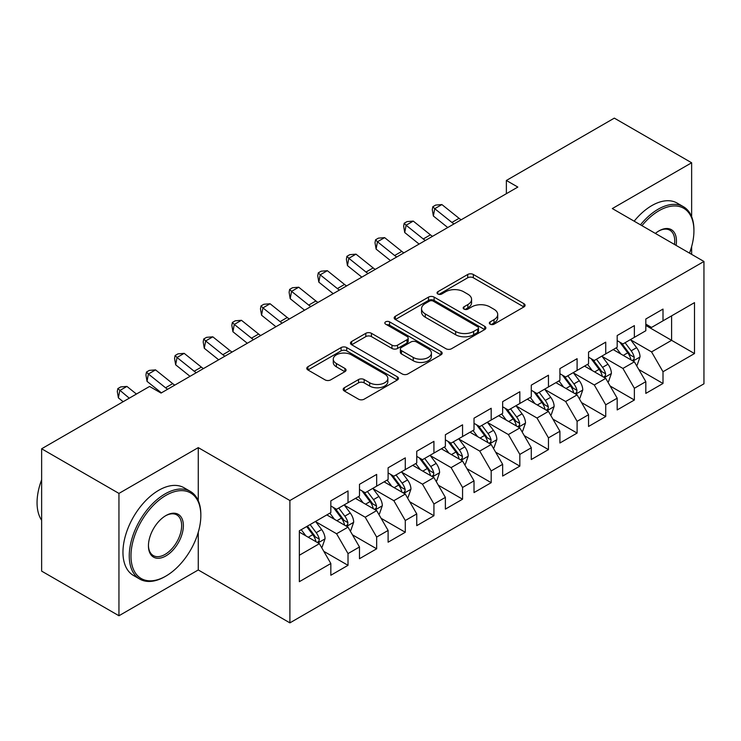 <?xml version="1.0" encoding="UTF-8"?>
<svg xmlns="http://www.w3.org/2000/svg" width="741" height="741" viewBox="0 0 741 741"><rect width="100%" height="100%" fill="white"/><g stroke="black" fill="none" stroke-linecap="round" stroke-linejoin="round"><path stroke-width="1.11" d="M490.134 324.178A2.779 1.602 0 0 0 494.062 324.178L523.924 306.931A3.974 2.297 0 0 0 525.091 305.311A3.974 2.297 0 0 0 523.924 303.69L473.332 274.476A3.974 2.297 0 0 0 467.719 274.476L437.848 291.722A2.779 1.602 0 0 0 437.033 292.852A2.779 1.602 0 0 0 437.848 293.992A2.779 1.602 0 0 0 441.784 293.992L445.647 291.759A12.717 7.345 0 0 1 463.644 291.759L467.858 294.196A12.717 7.345 0 0 1 471.582 299.392A12.717 7.345 0 0 1 467.858 304.579L463.986 306.811A2.779 1.602 0 0 0 463.171 307.95A2.779 1.602 0 0 0 463.986 309.08A2.779 1.602 0 0 0 467.923 309.08L471.795 306.848A12.717 7.345 0 0 1 489.782 306.848L493.997 309.284A12.717 7.345 0 0 1 497.72 314.48A12.717 7.345 0 0 1 493.997 319.667L490.134 321.9A2.779 1.602 0 0 0 489.319 323.039A2.779 1.602 0 0 0 490.134 324.178L490.134 321.9M344.324 387.747A3.974 2.297 0 0 0 343.166 389.368A3.974 2.297 0 0 0 344.324 390.989L358.524 399.186A3.974 2.297 0 0 0 364.146 399.186L397.306 380.04A3.974 2.297 0 0 0 398.473 378.41A3.974 2.297 0 0 0 397.306 376.789L346.714 347.585A3.974 2.297 0 0 0 341.092 347.585L307.932 366.73A3.974 2.297 0 0 0 306.765 368.351A3.974 2.297 0 0 0 307.932 369.972L325.077 379.874A3.974 2.297 0 0 0 330.69 379.874L344.889 371.676A3.974 2.297 0 0 0 346.056 370.055A3.974 2.297 0 0 0 344.889 368.434L336.386 363.525A10.633 6.141 0 0 1 333.274 359.181A10.633 6.141 0 0 1 339.832 353.513A10.633 6.141 0 0 1 351.419 354.846L384.727 374.075A10.633 6.141 0 0 1 387.839 378.41A10.633 6.141 0 0 1 381.282 384.088A10.633 6.141 0 0 1 369.694 382.754L364.146 379.549A3.974 2.297 0 0 0 358.524 379.549L344.324 387.747L344.324 390.989M198.264 500.666L198.264 447.62L118.949 493.413L41.635 448.777L149.58 386.45L161.038 393.063L517.829 187.075L506.372 180.461L506.372 193.688M198.264 447.62L289.898 500.527L703.95 261.471L703.95 383.81L289.898 622.866L289.898 500.527M691.64 216.668L691.64 162.77L612.316 208.564L703.95 261.471M691.64 162.77L614.326 118.134L506.372 180.461M445.934 348.715A3.974 2.297 0 0 0 451.556 348.715L484.716 329.569A3.974 2.297 0 0 0 485.883 327.948A3.974 2.297 0 0 0 484.716 326.327L434.124 297.113A3.974 2.297 0 0 0 428.502 297.113L395.342 316.268A3.974 2.297 0 0 0 394.175 317.889A3.974 2.297 0 0 0 395.342 319.51L445.934 348.715M386.756 324.78A2.779 1.602 0 0 1 389.581 325.169L389.581 321.863L441.015 351.558A3.974 2.297 0 0 1 442.173 353.179A3.974 2.297 0 0 1 441.015 354.8L407.846 373.955A3.974 2.297 0 0 1 402.224 373.955L351.632 344.741L351.632 341.499A3.974 2.297 0 0 0 350.465 343.12A3.974 2.297 0 0 0 351.632 344.741M351.632 341.499L365.832 333.302A3.974 2.297 0 0 1 371.445 333.302L391.97 345.149A3.974 2.297 0 0 0 397.593 345.149L407.004 339.711A3.974 2.297 0 0 0 408.171 338.091A3.974 2.297 0 0 0 407.004 336.47L385.644 324.132A2.779 1.602 0 0 1 384.829 323.002A2.779 1.602 0 0 1 386.543 321.511A2.779 1.602 0 0 1 389.581 321.863M645.819 325.447L671.596 340.332L671.596 315.861L694.502 302.634L663 320.825L663 309.08L645.819 319L645.819 330.736L634.37 337.35L634.37 325.614L617.188 335.534L617.188 347.27L605.73 353.883L605.73 342.147L588.549 352.068L588.549 363.803L577.1 370.417L577.1 358.681L559.918 368.601L559.918 380.337L548.46 386.95L548.46 375.215L531.288 385.135L531.288 396.87L519.83 403.484L519.83 391.739L502.648 401.659L502.648 413.404L491.19 420.017L491.19 408.272L474.018 418.193L474.018 429.928L462.56 436.542L462.56 424.806L445.378 434.726L445.378 446.462L433.93 453.075L433.93 441.34L416.748 451.26L416.748 462.995L405.29 469.609L405.29 457.873L388.108 467.793L388.108 479.529L376.66 486.142L376.66 474.407L359.478 484.327L359.478 496.062L348.02 502.676L348.02 490.931L330.838 500.851L330.838 512.596L299.345 530.778L299.345 581.694L330.838 563.512L319.39 543.672L299.345 532.103M694.502 302.634L694.502 353.559L663 371.741L651.552 351.901L630.786 339.915M638.807 369.509L663 383.477L663 371.741M663 383.477L645.819 393.397L645.819 381.661L634.37 388.275L622.912 368.434L602.155 356.449M610.176 386.042L634.37 400.01L634.37 388.275M634.37 400.01L617.188 409.93L617.188 398.195L605.73 404.808L594.282 384.968L573.515 372.982M581.537 402.576L605.73 416.544L605.73 404.808M605.73 416.544L588.549 426.464L588.549 414.719L577.1 421.333L565.642 401.502L544.885 389.516M552.906 419.1L577.1 433.077L577.1 421.333M577.1 433.077L559.918 442.998L559.918 431.253L548.46 437.866L537.012 418.026L516.245 406.04M524.267 435.634L548.46 449.602L548.46 437.866M548.46 449.602L531.288 459.522L531.288 447.786L519.83 454.4L508.372 434.559L487.615 422.574M495.636 452.167L519.83 466.135L519.83 454.4M519.83 466.135L502.648 476.055L502.648 464.32L491.19 470.933L479.742 451.093L458.985 439.107M466.997 468.701L491.19 482.669L491.19 470.933M491.19 482.669L474.018 492.589L474.018 480.853L462.56 487.467L451.102 467.627L430.345 455.641M438.366 485.235L462.56 499.202L462.56 487.467M462.56 499.202L445.378 509.123L445.378 497.387L433.93 504L422.472 484.16L401.715 472.174M409.727 501.768L433.93 515.736L433.93 504M433.93 515.736L416.748 525.656L416.748 513.911L405.29 520.525L393.841 500.694L373.075 488.708M381.096 518.302L405.29 532.27L405.29 520.525M405.29 532.27L388.108 542.19L388.108 530.445L376.66 537.058L365.202 517.218L344.445 505.232M352.457 534.826L376.66 548.803L376.66 537.058M376.66 548.803L359.478 558.714L359.478 546.978L348.02 553.592L336.571 533.752L315.805 521.766M323.826 551.36L348.02 565.327L348.02 553.592M348.02 565.327L330.838 575.248L330.838 563.512M330.838 505.983L336.571 509.289L348.02 502.676M299.345 555.25L319.39 543.672M359.478 489.449L365.202 492.756L376.66 486.142M336.571 533.752L348.02 527.138L326.827 514.912M359.478 546.978L348.02 527.138M388.108 472.915L393.841 476.222L405.29 469.609M365.202 517.218L376.66 510.614L355.467 498.378M388.108 530.445L376.66 510.614M416.748 456.382L422.472 459.689L433.93 453.075M393.841 500.694L405.29 494.08L384.097 481.845M416.748 513.911L405.29 494.08M445.378 439.848L451.102 443.155L462.56 436.542M422.472 484.16L433.93 477.547L412.737 465.311M445.378 497.387L433.93 477.547M474.018 423.324L479.742 426.621L491.19 420.017M451.102 467.627L462.56 461.013L441.367 448.777M474.018 480.853L462.56 461.013M502.648 406.79L508.372 410.097L519.83 403.484M479.742 451.093L491.19 444.48L470.007 432.244M502.648 464.32L491.19 444.48M531.288 390.257L537.012 393.564L548.46 386.95M508.372 434.559L519.83 427.946L498.637 415.72M531.288 447.786L519.83 427.946M559.918 373.723L565.642 377.03L577.1 370.417M537.012 418.026L548.46 411.412L527.277 399.186M559.918 431.253L548.46 411.412M588.549 357.19L594.282 360.496L605.73 353.883M565.642 401.502L577.1 394.888L555.907 382.652M588.549 414.719L577.1 394.888M617.188 340.656L622.912 343.963L634.37 337.35M594.282 384.968L605.73 378.355L584.547 366.119M617.188 398.195L605.73 378.355M645.819 324.132L651.552 327.429L663 320.825M622.912 368.434L634.37 361.821L613.178 349.585M645.819 381.661L634.37 361.821M41.635 448.777L41.635 571.116L118.949 615.752L198.264 569.959L289.898 622.866M118.949 493.413L118.949 615.752M691.64 254.358L691.64 246.577M651.552 351.901L671.596 340.332L694.502 353.559M198.264 569.959L198.264 532.26M491.246 324.567L493.997 322.974A12.717 7.345 0 0 0 497.72 317.787L497.72 314.48M471.582 299.392L471.582 302.699A12.717 7.345 0 0 1 467.858 307.885L465.107 309.479M523.878 306.959L473.332 277.782A3.974 2.297 0 0 0 467.719 277.782L438.959 294.381M484.67 329.597L434.124 300.42A3.974 2.297 0 0 0 428.502 300.42L395.388 319.538M477.695 329.087A2.779 1.602 0 0 0 478.51 327.948A2.779 1.602 0 0 0 477.695 326.809L433.281 301.17A2.779 1.602 0 0 0 429.345 301.17L425.269 303.523A12.717 7.345 0 0 0 421.546 308.719A12.717 7.345 0 0 0 425.269 313.915L455.632 331.44A12.717 7.345 0 0 0 473.619 331.44L477.695 329.087L477.695 332.394A2.779 1.602 0 0 0 478.51 331.255L478.51 327.948M421.546 308.719L421.546 312.026A12.717 7.345 0 0 0 425.269 317.213L425.269 313.915M477.695 332.394L473.619 334.747A12.717 7.345 0 0 1 455.632 334.747L425.269 317.213M351.688 344.769L365.832 336.609L365.832 333.302M408.171 338.091L408.171 341.397A3.974 2.297 0 0 1 407.004 343.018L397.593 348.455A3.974 2.297 0 0 1 391.97 348.455L371.445 336.609A3.974 2.297 0 0 0 365.832 336.609M389.581 325.169L440.96 354.837M413.256 357.44A10.633 6.141 0 0 0 424.843 358.774A10.633 6.141 0 0 0 431.41 353.096A10.633 6.141 0 0 0 428.298 348.761L416.562 341.981A3.974 2.297 0 0 0 410.94 341.981L401.52 347.418A3.974 2.297 0 0 0 400.362 349.039A3.974 2.297 0 0 0 401.52 350.669L413.256 357.44L413.256 360.747A10.633 6.141 0 0 0 424.843 362.08A10.633 6.141 0 0 0 431.41 356.402L431.41 353.096M400.362 349.039L400.362 352.345A3.974 2.297 0 0 0 401.52 353.976L401.52 350.669M413.256 360.747L401.52 353.976M387.839 378.41L387.839 381.717A10.633 6.141 0 0 1 381.282 387.395A10.633 6.141 0 0 1 369.694 386.061L364.146 382.856A3.974 2.297 0 0 0 358.524 382.856L344.38 391.026M333.274 359.181L333.274 362.488A10.633 6.141 0 0 0 336.386 366.832L336.386 363.525M344.834 371.713L336.386 366.832M397.25 380.068L346.714 350.891A3.974 2.297 0 0 0 341.092 350.891L307.978 370.009M636.491 365.489L637.177 365.091L640.039 356.829A10.735 6.197 -120 0 0 636.612 347.686L630.526 339.573M620.838 354.003L616.216 347.835M614.048 350.085L613.52 349.391M632.342 360.654L634.009 359.153L634.24 357.282A10.735 6.197 -120 0 0 631.175 350.826L625.089 342.713M621.616 343.213L629.128 353.244A5.465 3.159 60 0 1 630.119 354.902L634.24 357.282M619.726 342.129L627.738 352.818A10.735 6.197 60 0 1 630.804 359.265L631.026 359.894M453.983 223.93A20.248 11.689 60 0 1 451.908 222.448L434.735 208.693L433.374 216.02L447.749 227.533M461.143 219.799A20.248 11.689 60 0 1 459.068 218.317L441.895 204.562L434.735 208.693L432.818 206.73L435.68 205.072L441.895 204.562M433.374 216.02L432.272 209.657L432.818 206.73M607.852 382.023L608.537 381.624L611.399 373.362A10.735 6.197 -120 0 0 607.981 364.22L601.896 356.106M592.198 370.537L587.576 364.368M585.418 366.619L584.89 365.915M603.711 377.188L605.369 375.687L605.61 373.816A10.735 6.197 -120 0 0 602.535 367.36L596.449 359.246M592.985 359.746L600.497 369.778A5.465 3.159 60 0 1 601.488 371.436L605.61 373.816M591.096 358.663L599.098 369.342A10.735 6.197 60 0 1 602.174 375.798L602.387 376.419M579.221 398.556L579.907 398.158L582.769 389.896A10.735 6.197 -120 0 0 579.342 380.754L573.256 372.63M563.568 387.071L558.946 380.902M556.778 383.153L556.25 382.449M575.081 393.721L576.739 392.221L576.97 390.35A10.735 6.197 -120 0 0 573.904 383.894L567.819 375.77M564.346 376.28L571.857 386.311A5.465 3.159 60 0 1 572.858 387.969L576.97 390.35M562.456 375.187L570.468 385.876A10.735 6.197 60 0 1 573.534 392.332L573.756 392.952M425.353 240.464A20.248 11.689 60 0 1 423.268 238.982L406.096 225.227L404.734 232.554L419.11 244.067M432.512 236.333A20.248 11.689 60 0 1 430.428 234.851L413.256 221.096L406.096 225.227L404.178 223.254L407.05 221.605L413.256 221.096M404.734 232.554L403.641 226.19L404.178 223.254M396.713 256.997A20.248 11.689 60 0 1 394.638 255.515L377.465 241.761L376.104 249.087L390.479 260.6M403.873 252.866A20.248 11.689 60 0 1 401.798 251.384L384.625 237.629L377.465 241.761L375.548 239.788L378.41 238.139L384.625 237.629M376.104 249.087L375.002 242.724L375.548 239.788M689.491 253.126A49.406 28.519 120 0 0 693.928 230.886A49.406 28.519 120 0 0 658.99 210.722A49.406 28.519 120 0 0 641.956 225.681M640.465 224.819A50.62 29.223 -60 0 1 658.138 209.231A50.62 29.223 -60 0 1 683.443 206.72A50.62 29.223 -60 0 1 693.928 229.895L693.928 230.886M655.368 233.424A24.703 14.264 -60 0 1 658.99 230.886L658.99 230.886A24.703 14.264 -60 0 1 676.079 245.382M674.486 244.465A23.49 13.56 120 0 0 669.883 230.219A23.49 13.56 120 0 0 658.554 231.146M634.166 221.179A50.62 29.223 -60 0 1 651.839 205.59A50.62 29.223 -60 0 1 677.144 203.09L683.443 206.72M165.91 495.396A49.406 28.519 120 0 0 130.972 555.907A49.406 28.519 120 0 0 165.91 576.072L165.048 576.572A50.62 29.223 -60 0 1 139.734 579.082A50.62 29.223 -60 0 1 131.981 538.522A50.62 29.223 -60 0 1 165.048 493.914A50.62 29.223 -60 0 1 190.354 491.403A50.62 29.223 -60 0 1 200.839 514.578L200.839 515.569A49.406 28.519 120 0 0 165.91 495.396M165.901 515.569L165.91 515.569A24.703 14.264 -60 0 1 183.37 525.656A24.703 14.264 -60 0 1 165.91 555.907A24.703 14.264 -60 0 1 148.441 545.821A24.703 14.264 -60 0 1 165.91 515.569L165.91 515.569M148.441 545.32A23.49 13.56 120 0 0 153.304 555.583A23.49 13.56 120 0 0 165.048 554.416A23.49 13.56 120 0 0 180.387 533.724A23.49 13.56 120 0 0 176.793 514.902A23.49 13.56 120 0 0 165.475 515.829M41.635 520.256A50.62 29.223 -60 0 1 41.635 479.798M139.734 579.082L133.436 575.442A50.62 29.223 -60 0 1 125.683 534.882A50.62 29.223 -60 0 1 158.75 490.273A50.62 29.223 -60 0 1 184.055 487.763L190.354 491.403M165.048 576.572L165.91 576.072A49.406 28.519 120 0 0 200.839 515.569M550.582 415.09L551.267 414.691L554.129 406.42A10.735 6.197 -120 0 0 550.711 397.287L544.626 389.164M534.928 403.604L530.306 397.435M528.148 399.686L527.62 398.982M546.441 410.245L548.108 408.754L548.34 406.883A10.735 6.197 -120 0 0 545.265 400.427L539.189 392.304M535.715 392.813L543.227 402.845A5.465 3.159 60 0 1 544.218 404.503L548.34 406.883M533.826 391.72L541.828 402.409A10.735 6.197 60 0 1 544.904 408.865L545.117 409.486M521.951 431.623L522.637 431.225L525.499 422.954A10.735 6.197 -120 0 0 522.072 413.821L515.986 405.697M506.298 420.138L501.676 413.96M499.508 416.22L498.98 415.516M517.811 426.779L519.469 425.288L519.7 423.417A10.735 6.197 -120 0 0 516.634 416.961L510.549 408.837M507.076 409.347L514.587 419.378A5.465 3.159 60 0 1 515.588 421.036L519.7 423.417M505.186 408.254L513.198 418.943A10.735 6.197 60 0 1 516.264 425.399L516.486 426.019M368.082 273.531A20.248 11.689 60 0 1 365.998 272.049L348.826 258.294L347.464 265.621L361.84 277.134M375.242 269.4A20.248 11.689 60 0 1 373.158 267.918L355.986 254.154L348.826 258.294L346.908 256.321L349.78 254.672L355.986 254.154M347.464 265.621L346.371 259.257L346.908 256.321M339.443 290.064A20.248 11.689 60 0 1 337.368 288.582L320.195 274.818L318.834 282.154L333.209 293.668M346.603 285.933A20.248 11.689 60 0 1 344.528 284.442L327.355 270.687L320.195 274.818L318.278 272.855L321.14 271.197L327.355 270.687M318.834 282.154L317.732 275.782L318.278 272.855M493.311 448.148L493.997 447.759L496.859 439.487A10.735 6.197 -120 0 0 493.441 430.354L487.356 422.231M477.658 436.671L473.036 430.493M470.878 432.753L470.35 432.049M489.171 443.313L490.838 441.821L491.07 439.941A10.735 6.197 -120 0 0 487.995 433.494L481.919 425.371M478.445 425.88L485.957 435.903A5.465 3.159 60 0 1 486.948 437.57L491.07 439.941M476.556 424.788L484.558 435.476A10.735 6.197 60 0 1 487.634 441.932L487.847 442.553M310.812 306.598A20.248 11.689 60 0 1 308.738 305.107L291.556 291.352L290.194 298.688L304.57 310.201M317.972 302.458A20.248 11.689 60 0 1 315.888 300.976L298.716 287.221L291.556 291.352L289.648 289.388L292.51 287.73L298.716 287.221M290.194 298.688L289.101 292.315L289.648 289.388M464.681 464.681L465.367 464.283L468.229 456.021A10.735 6.197 -120 0 0 464.802 446.879L458.725 438.765M449.027 453.196L444.405 447.027M442.238 449.287L441.719 448.583M460.541 459.846L462.199 458.346L462.44 456.475A10.735 6.197 -120 0 0 459.364 450.019L453.279 441.905M449.806 442.405L457.317 452.436A5.465 3.159 60 0 1 458.318 454.094L462.44 456.475M447.925 441.321L455.928 452.01A10.735 6.197 60 0 1 459.003 458.457L459.216 459.087M282.173 323.122A20.248 11.689 60 0 1 280.098 321.64L262.925 307.885L261.564 315.212L275.939 326.725M289.333 318.991A20.248 11.689 60 0 1 287.258 317.509L270.085 303.754L262.925 307.885L261.008 305.922L263.87 304.264L270.085 303.754M261.564 315.212L260.462 308.849L261.008 305.922M436.041 481.215L436.736 480.816L439.598 472.554A10.735 6.197 -120 0 0 436.171 463.412L430.086 455.298M420.397 469.729L415.766 463.56M413.608 465.811L413.08 465.116M431.901 476.38L433.568 474.879L433.8 473.008A10.735 6.197 -120 0 0 430.725 466.552L424.649 458.438M421.175 458.938L428.687 468.97A5.465 3.159 60 0 1 429.678 470.628L433.8 473.008M419.286 457.855L427.288 468.534A10.735 6.197 60 0 1 430.364 474.99L430.586 475.611M253.542 339.656A20.248 11.689 60 0 1 251.468 338.174L234.286 324.419L232.924 331.746L247.299 343.259M260.702 335.525A20.248 11.689 60 0 1 258.618 334.043L241.446 320.288L234.286 324.419L232.378 322.446L235.24 320.797L241.446 320.288M232.924 331.746L231.831 325.382L232.378 322.446M407.411 497.748L408.096 497.35L410.959 489.088A10.735 6.197 -120 0 0 407.531 479.946L401.455 471.822M391.757 486.263L387.135 480.094M384.968 482.345L384.449 481.641M403.271 492.913L404.929 491.413L405.17 489.542A10.735 6.197 -120 0 0 402.094 483.086L396.009 474.962M392.535 475.472L400.057 485.503A5.465 3.159 60 0 1 401.048 487.161L405.17 489.542M390.655 474.379L398.658 485.068A10.735 6.197 60 0 1 401.733 491.524L401.946 492.144M224.903 356.189A20.248 11.689 60 0 1 222.828 354.707L205.655 340.953L204.294 348.279L218.669 359.793M232.063 352.058A20.248 11.689 60 0 1 229.988 350.576L212.815 336.822L205.655 340.953L203.738 338.98L206.6 337.331L212.815 336.822M204.294 348.279L203.191 341.916L203.738 338.98M378.771 514.282L379.466 513.883L382.328 505.612A10.735 6.197 -120 0 0 378.901 496.479L372.816 488.356M363.127 502.796L358.496 496.627M356.338 498.878L355.81 498.174M374.631 509.438L376.298 507.946L376.53 506.075A10.735 6.197 -120 0 0 373.464 499.619L367.379 491.496M363.905 492.005L371.417 502.037A5.465 3.159 60 0 1 372.408 503.695L376.53 506.075M362.016 490.913L370.028 501.601A10.735 6.197 60 0 1 373.094 508.057L373.316 508.678M196.272 372.723A20.248 11.689 60 0 1 194.198 371.241L177.025 357.486L175.663 364.813L190.029 376.326M203.432 368.592A20.248 11.689 60 0 1 201.357 367.11L184.176 353.346L177.025 357.486L175.108 355.513L177.97 353.865L184.176 353.346M175.663 364.813L174.561 358.449L175.108 355.513M350.141 530.815L350.826 530.417L353.689 522.146A10.735 6.197 -120 0 0 350.261 513.013L344.185 504.89M334.487 519.33L329.865 513.152M327.707 515.412L327.179 514.708M346.001 525.971L347.659 524.48L347.9 522.609A10.735 6.197 -120 0 0 344.824 516.153L338.739 508.03M335.275 508.539L342.787 518.57A5.465 3.159 60 0 1 343.778 520.228L347.9 522.609M333.385 507.446L341.388 518.135A10.735 6.197 60 0 1 344.463 524.591L344.676 525.212M167.642 389.257A20.248 11.689 60 0 1 165.558 387.775L148.385 374.01L147.024 381.346L161.399 392.86M174.793 385.125A20.248 11.689 60 0 1 172.718 383.634L155.545 369.879L148.385 374.01L146.468 372.047L149.33 370.389L155.545 369.879M147.024 381.346L145.931 374.974L146.468 372.047M321.511 547.34L322.196 546.951L325.058 538.679A10.735 6.197 -120 0 0 321.631 529.546L315.546 521.423M305.857 535.863L301.235 529.685M317.361 542.505L319.028 541.013L319.26 539.133A10.735 6.197 -120 0 0 316.194 532.686L310.108 524.563M307.422 526.119L314.147 535.095A5.465 3.159 60 0 1 315.138 536.762L319.26 539.133M306.672 526.545L312.758 534.669A10.735 6.197 60 0 1 315.823 541.125L316.046 541.745M136.437 394.045L126.906 386.413L119.755 390.544L118.393 397.88L123.173 401.705M129.277 398.176L117.838 388.58L120.7 386.922L126.906 386.413M118.393 397.88L117.291 391.507L117.838 388.58M493.997 322.974L493.997 319.667M463.986 309.08L463.986 306.811M467.858 307.885L467.858 304.579M437.848 293.992L437.848 291.722M467.719 277.782L467.719 274.476M473.332 277.782L473.332 274.476M523.924 306.931L523.924 303.69M395.342 319.51L395.342 316.268M428.502 300.42L428.502 297.113M434.124 300.42L434.124 297.113M484.716 329.569L484.716 326.327M455.632 334.747L455.632 331.44M473.619 334.747L473.619 331.44M371.445 336.609L371.445 333.302M391.97 348.455L391.97 345.149M397.593 348.455L397.593 345.149M407.004 343.018L407.004 339.711M441.015 354.8L441.015 351.558M358.524 382.856L358.524 379.549M364.146 382.856L364.146 379.549M369.694 386.061L369.694 382.754M344.889 371.676L344.889 368.434M307.932 369.972L307.932 366.73M341.092 350.891L341.092 347.585M346.714 350.891L346.714 347.585M397.306 380.04L397.306 376.789M633.018 361.043L639.965 357.032M631.175 350.826L636.612 347.686M623.255 355.402L627.738 352.818M451.908 222.448L459.068 218.317M604.387 377.577L611.334 373.566M602.535 367.36L607.981 364.22M594.615 371.936L599.098 369.342M575.757 394.11L582.695 390.099M573.904 383.894L579.342 380.754M565.985 388.469L570.468 385.876M423.268 238.982L430.428 234.851M394.638 255.515L401.798 251.384M547.117 410.644L554.064 406.633M545.265 400.427L550.711 397.287M537.345 405.003L541.828 402.409M518.487 427.168L525.425 423.167M516.634 416.961L522.072 413.821M508.715 421.527L513.198 418.943M365.998 272.049L373.158 267.918M337.368 288.582L344.528 284.442M489.847 443.702L496.794 439.691M487.995 433.494L493.441 430.354M480.075 438.061L484.558 435.476M308.738 305.107L315.888 300.976M461.217 460.235L468.155 456.224M459.364 450.019L464.802 446.879M451.445 454.594L455.928 452.01M280.098 321.64L287.258 317.509M432.577 476.769L439.524 472.758M430.725 466.552L436.171 463.412M422.805 471.128L427.288 468.534M251.468 338.174L258.618 334.043M403.947 493.302L410.885 489.292M402.094 483.086L407.531 479.946M394.175 487.661L398.658 485.068M222.828 354.707L229.988 350.576M375.307 509.836L382.254 505.825M373.464 499.619L378.901 496.479M365.545 504.195L370.028 501.601M194.198 371.241L201.357 367.11M346.677 526.36L353.624 522.359M344.824 516.153L350.261 513.013M336.905 520.719L341.388 518.135M165.558 387.775L172.718 383.634M318.037 542.894L324.984 538.883M316.194 532.686L321.631 529.546M308.275 537.253L312.758 534.669"/></g></svg>
